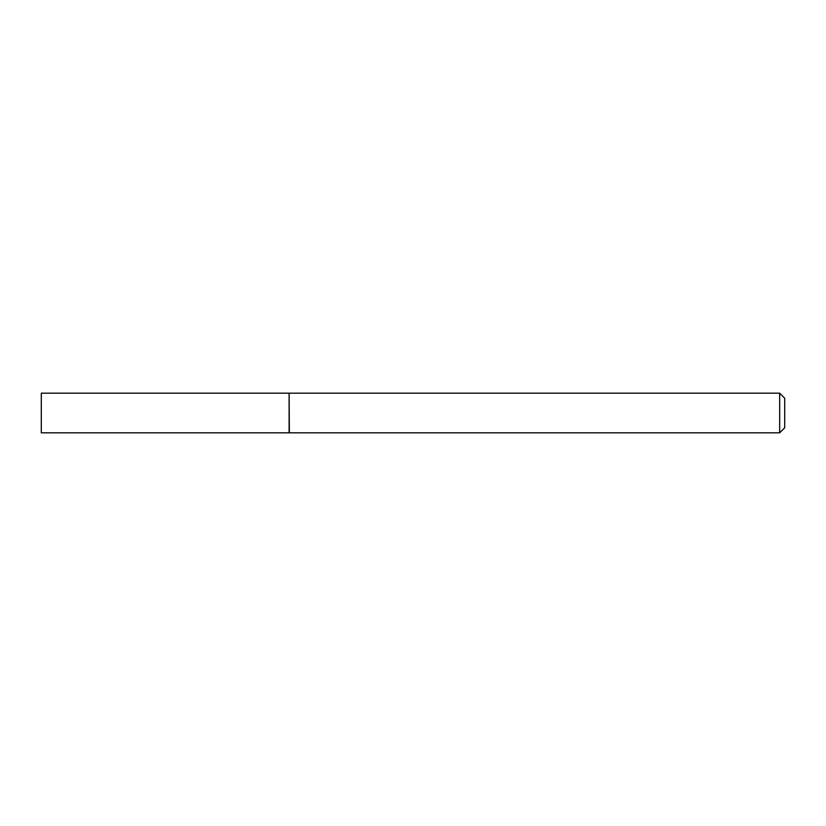 <?xml version="1.0" encoding="UTF-8"?>
<svg xmlns="http://www.w3.org/2000/svg" width="826" height="826" viewBox="0 0 826 826"><rect width="100%" height="100%" fill="white"/><g stroke="black" fill="none" stroke-linecap="round" stroke-linejoin="round"><path stroke-width="1.24" d="M41.3 413L41.3 432.824L289.11 432.824L289.11 393.176L41.3 393.176L41.3 413M289.11 393.424L289.358 432.824L779.661 432.824L779.661 393.176L784.7 398.204L784.7 427.796L779.661 432.824M289.358 393.176L779.661 393.176"/></g></svg>
